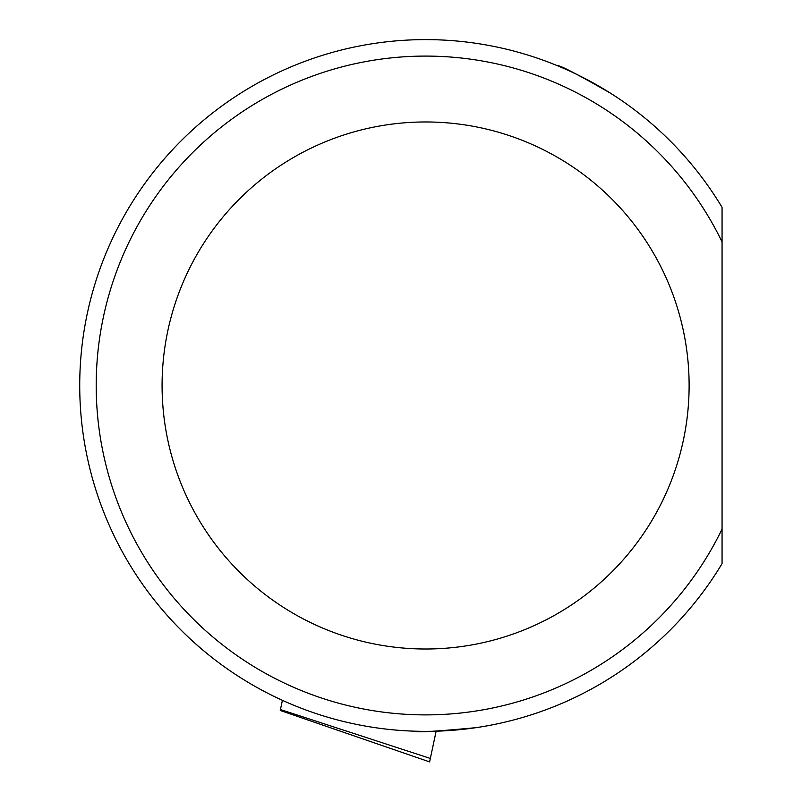 <?xml version="1.0" encoding="UTF-8"?>
<svg xmlns="http://www.w3.org/2000/svg" width="802" height="802" viewBox="0 0 802 802"><rect width="100%" height="100%" fill="white"/><g stroke="black" fill="none" stroke-linecap="round" stroke-linejoin="round"><path stroke-width="1.2" d="M475.857 727.685C435.265 731.444 415.286 732.617 415.927 731.223M722.061 529.069L722.061 563.636A345.873 345.873 0 0 1 201.733 649.139A345.873 345.873 0 0 1 201.733 121.834A345.873 345.873 0 0 1 722.061 207.337L722.061 529.069A329.401 329.401 0 0 1 220.029 642.873A329.401 329.401 0 0 1 220.029 128.109A329.401 329.401 0 0 1 722.061 241.903M557.39 65.714C559.104 64.741 576.879 73.944 610.703 93.313M689.118 385.491A263.517 263.517 0 0 1 293.843 613.7A263.517 263.517 0 0 1 293.843 157.272A263.517 263.517 0 0 1 689.118 385.491M436.138 731.203L430.343 758.451L280.439 709.539L280.249 710.472L282.404 700.326M280.249 710.472L429.611 761.9L430.343 758.451"/></g></svg>
